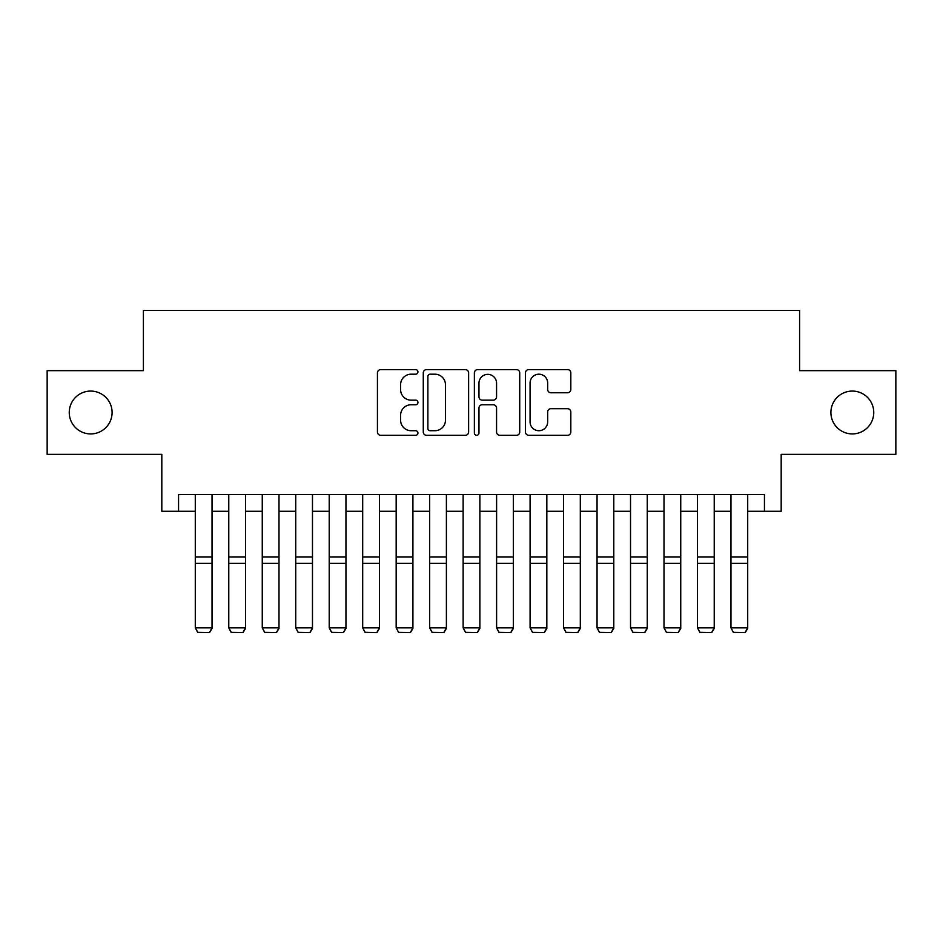<?xml version="1.0" encoding="UTF-8"?>
<svg xmlns="http://www.w3.org/2000/svg" width="943" height="943" viewBox="0 0 943 943"><rect width="100%" height="100%" fill="white"/><g stroke="black" fill="none" stroke-linecap="round" stroke-linejoin="round"><path stroke-width="1.41" d="M417.938 371.896A2.299 2.299 0 0 0 415.639 369.597L380.713 369.597A3.289 3.289 0 0 0 377.436 372.886L377.436 432.035A3.289 3.289 0 0 0 380.713 435.312L415.639 435.312A2.299 2.299 0 0 0 417.938 433.014A2.299 2.299 0 0 0 415.639 430.715L411.113 430.715A10.514 10.514 0 0 1 400.598 420.201L400.598 415.274A10.514 10.514 0 0 1 411.113 404.759L415.639 404.759A2.299 2.299 0 0 0 417.938 402.461A2.299 2.299 0 0 0 415.639 400.15L411.113 400.15A10.514 10.514 0 0 1 400.598 389.636L400.598 384.709A10.514 10.514 0 0 1 411.113 374.194L415.639 374.194A2.299 2.299 0 0 0 417.938 371.896M830.901 412.504A21.43 21.43 0 0 0 852.331 433.921A21.43 21.43 0 0 0 873.748 412.504A21.43 21.43 0 0 0 852.331 391.074A21.43 21.43 0 0 0 830.901 412.504M69.252 412.504A21.43 21.43 0 0 0 90.669 433.921A21.43 21.43 0 0 0 112.099 412.504A21.43 21.43 0 0 0 90.669 391.074A21.43 21.43 0 0 0 69.252 412.504M567.545 392.76A3.289 3.289 0 0 0 570.821 389.471L570.821 372.886A3.289 3.289 0 0 0 567.545 369.597L528.764 369.597A3.289 3.289 0 0 0 525.475 372.886L525.475 432.035A3.289 3.289 0 0 0 528.764 435.312L567.545 435.312A3.289 3.289 0 0 0 570.821 432.035L570.821 411.985A3.289 3.289 0 0 0 567.545 408.696L550.948 408.696A3.289 3.289 0 0 0 547.659 411.985L547.659 421.922A8.793 8.793 0 0 1 538.866 430.715A8.793 8.793 0 0 1 530.072 421.922L530.072 382.988A8.793 8.793 0 0 1 538.866 374.194A8.793 8.793 0 0 1 547.659 382.988L547.659 389.471A3.289 3.289 0 0 0 550.948 392.76L567.545 392.76M178.557 511.259L178.557 494.521L764.443 494.521L764.443 511.259L781.181 511.259L781.181 454.349L895.85 454.349L895.85 370.646L799.593 370.646L799.593 310.388L143.407 310.388L143.407 370.646L47.15 370.646L47.15 454.349L161.819 454.349L161.819 511.259L195.295 511.259M468.624 372.886A3.289 3.289 0 0 0 465.335 369.597L426.566 369.597A3.289 3.289 0 0 0 423.277 372.886L423.277 432.035A3.289 3.289 0 0 0 426.566 435.312L465.335 435.312A3.289 3.289 0 0 0 468.624 432.035L468.624 372.886M477.665 369.597L516.434 369.597A3.289 3.289 0 0 1 519.723 372.886L519.723 432.035A3.289 3.289 0 0 1 516.434 435.312L499.849 435.312A3.289 3.289 0 0 1 496.56 432.035L496.56 408.048A3.289 3.289 0 0 0 493.272 404.759L482.262 404.759A3.289 3.289 0 0 0 478.973 408.048L478.973 433.014A2.299 2.299 0 0 1 476.675 435.312A2.299 2.299 0 0 1 474.376 433.014L474.376 372.886A3.289 3.289 0 0 1 477.665 369.597M212.034 511.259L228.772 511.259M245.51 511.259L262.26 511.259M278.998 511.259L295.737 511.259M312.475 511.259L329.213 511.259M345.951 511.259L362.69 511.259M379.428 511.259L396.166 511.259M412.916 511.259L429.654 511.259M446.393 511.259L463.131 511.259M479.869 511.259L496.607 511.259M513.346 511.259L530.084 511.259M546.834 511.259L563.572 511.259M580.31 511.259L597.049 511.259M613.787 511.259L630.525 511.259M647.263 511.259L664.002 511.259M680.74 511.259L697.49 511.259M714.228 511.259L730.966 511.259M747.705 511.259L764.443 511.259M430.173 374.194A2.299 2.299 0 0 0 427.874 376.493L427.874 428.417A2.299 2.299 0 0 0 430.173 430.715L434.935 430.715A10.514 10.514 0 0 0 445.461 420.201L445.461 384.709A10.514 10.514 0 0 0 434.935 374.194L430.173 374.194M496.56 383.153A8.793 8.793 0 0 0 487.767 374.359A8.793 8.793 0 0 0 478.973 383.153L478.973 396.873A3.289 3.289 0 0 0 482.262 400.15L493.272 400.15A3.289 3.289 0 0 0 496.56 396.873L496.56 383.153M212.034 494.521L212.034 628.451L209.523 632.612L197.806 632.376L209.523 632.612M197.806 632.612L195.295 627.849L212.034 627.849L209.523 632.376M195.295 494.521L195.295 627.849L197.806 632.376M245.51 494.521L245.51 628.451L242.999 632.612L231.283 632.376L242.999 632.612M231.283 632.612L228.772 627.849L245.51 627.849L242.999 632.376M228.772 494.521L228.772 627.849L231.283 632.376M278.998 494.521L278.998 628.451L276.488 632.612L264.771 632.376L276.488 632.612M264.771 632.612L262.26 627.849L278.998 627.849L276.488 632.376M262.26 494.521L262.26 627.849L264.771 632.376M312.475 494.521L312.475 628.451L309.964 632.612L298.247 632.376L309.964 632.612M298.247 632.612L295.737 627.849L312.475 627.849L309.964 632.376M295.737 494.521L295.737 627.849L298.247 632.376M345.951 494.521L345.951 628.451L343.441 632.612L331.724 632.376L343.441 632.612M331.724 632.612L329.213 627.849L345.951 627.849L343.441 632.376M329.213 494.521L329.213 627.849L331.724 632.376M379.428 494.521L379.428 628.451L376.917 632.612L365.2 632.376L376.917 632.612M365.2 632.612L362.69 627.849L379.428 627.849L376.917 632.376M362.69 494.521L362.69 627.849L365.2 632.376M412.916 494.521L412.916 628.451L410.405 632.612L398.677 632.376L410.405 632.612M398.677 632.612L396.166 627.849L412.916 627.849L410.405 632.376M396.166 494.521L396.166 627.849L398.677 632.376M446.393 494.521L446.393 628.451L443.882 632.612L432.165 632.376L443.882 632.612M432.165 632.612L429.654 627.849L446.393 627.849L443.882 632.376M429.654 494.521L429.654 627.849L432.165 632.376M479.869 494.521L479.869 628.451L477.358 632.612L465.642 632.376L477.358 632.612M465.642 632.612L463.131 627.849L479.869 627.849L477.358 632.376M463.131 494.521L463.131 627.849L465.642 632.376M513.346 494.521L513.346 628.451L510.835 632.612L499.118 632.376L510.835 632.612M499.118 632.612L496.607 627.849L513.346 627.849L510.835 632.376M496.607 494.521L496.607 627.849L499.118 632.376M546.834 494.521L546.834 628.451L544.323 632.612L532.595 632.376L544.323 632.612M532.595 632.612L530.084 627.849L546.834 627.849L544.323 632.376M530.084 494.521L530.084 627.849L532.595 632.376M580.31 494.521L580.31 628.451L577.8 632.612L566.083 632.376L577.8 632.612M566.083 632.612L563.572 627.849L580.31 627.849L577.8 632.376M563.572 494.521L563.572 627.849L566.083 632.376M613.787 494.521L613.787 628.451L611.276 632.612L599.559 632.376L611.276 632.612M599.559 632.612L597.049 627.849L613.787 627.849L611.276 632.376M597.049 494.521L597.049 627.849L599.559 632.376M647.263 494.521L647.263 628.451L644.753 632.612L633.036 632.376L644.753 632.612M633.036 632.612L630.525 627.849L647.263 627.849L644.753 632.376M630.525 494.521L630.525 627.849L633.036 632.376M680.74 494.521L680.74 628.451L678.229 632.612L666.512 632.376L678.229 632.612M666.512 632.612L664.002 627.849L680.74 627.849L678.229 632.376M664.002 494.521L664.002 627.849L666.512 632.376M714.228 494.521L714.228 628.451L711.717 632.612L700.001 632.376L711.717 632.612M700.001 632.612L697.49 627.849L714.228 627.849L711.717 632.376M697.49 494.521L697.49 627.849L700.001 632.376M747.705 494.521L747.705 628.451L745.194 632.612L733.477 632.376L745.194 632.612M733.477 632.612L730.966 627.849L747.705 627.849L745.194 632.376M730.966 494.521L730.966 627.849L733.477 632.376M212.034 557.018L195.295 557.018M212.034 563.36L195.295 563.36M245.51 557.018L228.772 557.018M245.51 563.36L228.772 563.36M278.998 557.018L262.26 557.018M278.998 563.36L262.26 563.36M312.475 557.018L295.737 557.018M312.475 563.36L295.737 563.36M345.951 557.018L329.213 557.018M345.951 563.36L329.213 563.36M379.428 557.018L362.69 557.018M379.428 563.36L362.69 563.36M412.916 557.018L396.166 557.018M412.916 563.36L396.166 563.36M446.393 557.018L429.654 557.018M446.393 563.36L429.654 563.36M479.869 557.018L463.131 557.018M479.869 563.36L463.131 563.36M513.346 557.018L496.607 557.018M513.346 563.36L496.607 563.36M546.834 557.018L530.084 557.018M546.834 563.36L530.084 563.36M580.31 557.018L563.572 557.018M580.31 563.36L563.572 563.36M613.787 557.018L597.049 557.018M613.787 563.36L597.049 563.36M647.263 557.018L630.525 557.018M647.263 563.36L630.525 563.36M680.74 557.018L664.002 557.018M680.74 563.36L664.002 563.36M714.228 557.018L697.49 557.018M714.228 563.36L697.49 563.36M747.705 557.018L730.966 557.018M747.705 563.36L730.966 563.36"/></g></svg>
